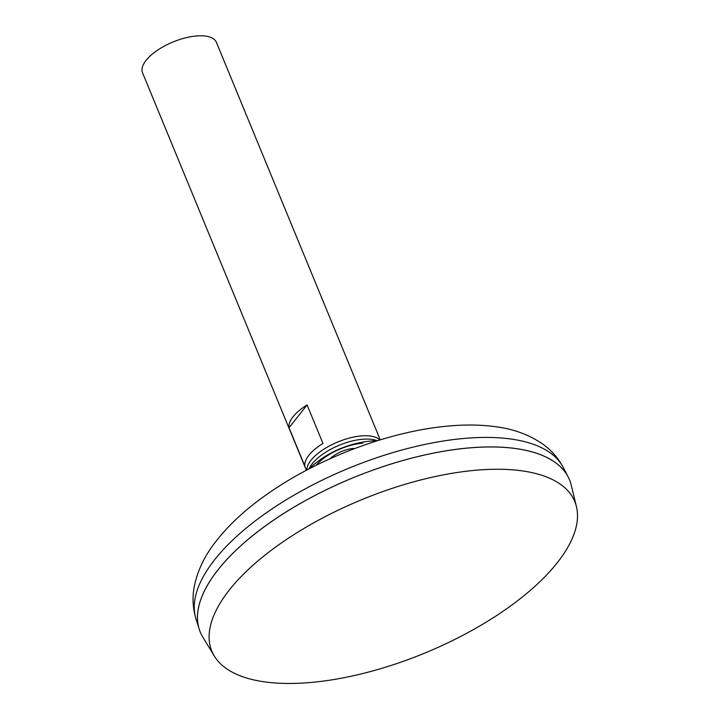 <?xml version="1.0" encoding="UTF-8"?>
<svg xmlns="http://www.w3.org/2000/svg" width="719" height="719" viewBox="0 0 719 719"><rect width="100%" height="100%" fill="white"/><g stroke="black" fill="none" stroke-linecap="round" stroke-linejoin="round"><path stroke-width="1.08" d="M379.74 440.001A39.94 16.879 157.6 0 0 361.468 435.921A39.94 16.879 157.6 0 0 306.842 470.046M380.234 439.848L216.401 42.358A39.94 16.879 157.6 0 0 196.62 35.95A39.94 16.879 157.6 0 0 157.263 50.384A39.94 16.879 157.6 0 0 142.542 72.799L306.384 470.298M309.062 682.628A196.287 82.928 157.6 0 0 497.512 614.979A196.287 82.928 157.6 0 0 576.458 506.742A196.287 82.928 157.6 0 0 477.542 470.091A196.287 82.928 157.6 0 0 279.367 544.373A196.287 82.928 157.6 0 0 214.289 656.016A196.287 82.928 157.6 0 0 309.062 682.628M576.458 506.742L571.237 485.118A199.711 84.375 157.6 0 0 470.594 447.82A199.711 84.375 157.6 0 0 276.734 518.013A199.711 84.375 157.6 0 0 199.145 628.981A199.711 84.375 157.6 0 0 200.242 632.028M533.228 452.242A199.666 84.357 157.6 0 0 470.568 447.811A199.666 84.357 157.6 0 0 206.56 586.893M569.52 479.825A199.711 84.375 157.6 0 0 568.145 476.886A199.711 84.375 157.6 0 0 470.586 447.784A199.711 84.375 157.6 0 0 268.96 523.396A199.711 84.375 157.6 0 0 202.749 636.989L214.289 656.016M304.892 466.236L289.029 427.742A39.94 16.879 -22.4 0 1 307.094 404.959L322.957 443.452A39.94 16.879 157.6 0 0 304.892 466.236M289.029 427.742L307.094 404.959M376.963 440.675A39.887 16.852 157.6 0 0 362.798 439.228A39.887 16.852 157.6 0 0 309.287 468.572M353.586 448.404A19.97 8.439 157.6 0 0 330.039 458.74M362.709 443.165A37.253 15.737 157.6 0 0 316.072 465.337M195.919 618.583C192.827 608.193 192.243 597.714 194.166 587.144C197.231 571.452 204.151 556.641 214.945 542.692C229.55 523.621 249.277 505.861 274.119 489.423C325.141 455.298 394.156 430.268 450.651 425.855C467.044 424.489 482.332 424.812 496.514 426.843C513.896 429.171 529.166 434.815 542.333 443.785C551.087 449.914 558.007 457.733 563.112 467.233A198.723 83.961 157.6 0 0 466.02 438.275A198.723 83.961 157.6 0 0 273.13 508.153A198.723 83.961 157.6 0 0 195.919 618.583L199.145 628.981M563.112 467.233L568.145 476.886M377.628 440.657A104.866 104.866 0 0 0 308.802 469.022"/></g></svg>

